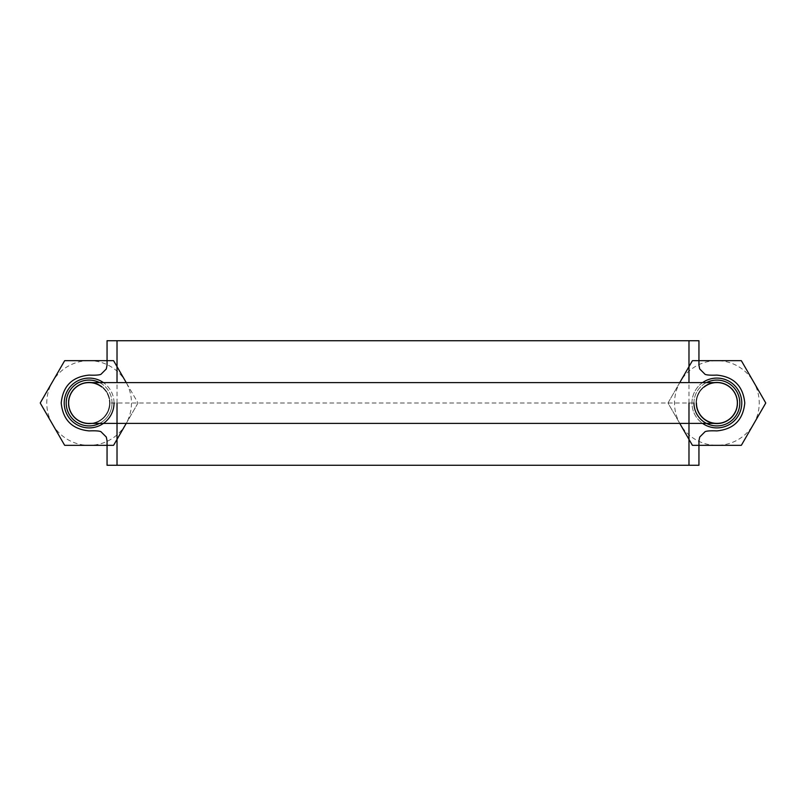 <?xml version="1.0" encoding="UTF-8"?>
<svg xmlns="http://www.w3.org/2000/svg" width="806" height="806" viewBox="0 0 806 806"><rect width="100%" height="100%" fill="white"/><g stroke="black" fill="none" stroke-linecap="round" stroke-linejoin="round"><path stroke-width="0.6" stroke-dasharray="4.03 3.02" d="M117.021 403L117.021 382.598M107.057 465.274L117.021 465.274M107.057 340.726L117.021 340.726M688.979 465.274L698.943 465.274M688.979 403L688.979 382.598M688.979 340.726L698.943 340.726M90.091 382.598A20.422 20.422 0 0 1 101.858 418.969A20.422 20.422 0 0 1 90.091 423.402M84.58 383.082C78.313 384.704 73.699 388.391 70.716 394.134C68.077 400.048 68.077 405.952 70.716 411.866C73.699 417.609 78.313 421.296 84.58 422.918C90.927 424.178 96.69 422.858 101.858 418.969C106.805 414.798 109.364 409.468 109.556 403A20.422 20.422 0 0 1 78.907 420.692A20.422 20.422 0 0 1 78.907 385.308A20.422 20.422 0 0 1 109.556 403C109.364 396.532 106.805 391.202 101.858 387.031M715.909 423.402A20.422 20.422 0 0 1 696.444 403C696.636 409.468 699.195 414.798 704.142 418.969A20.422 20.422 0 0 0 721.42 422.918C727.687 421.296 732.301 417.609 735.284 411.866C737.923 405.952 737.923 400.048 735.284 394.134C732.301 388.391 727.687 384.704 721.42 383.082C715.073 381.822 709.31 383.142 704.142 387.031C699.195 391.202 696.636 396.532 696.444 403L109.556 403M704.142 387.031A20.422 20.422 0 0 0 696.444 403A20.422 20.422 0 0 1 715.909 382.598M721.42 383.082A20.422 20.422 0 0 1 735.284 411.866M693.956 403A22.921 22.921 0 0 1 706.439 382.598M739.797 403A22.921 22.921 0 0 1 705.411 422.848A22.921 22.921 0 0 1 705.411 383.152A22.921 22.921 0 0 1 739.797 403M99.561 382.598A22.921 22.921 0 0 1 99.561 423.402M112.044 403A22.921 22.921 0 0 1 77.668 422.848A22.921 22.921 0 0 1 77.668 383.152A22.921 22.921 0 0 1 112.044 403M126.24 423.402L137.947 403.131A48.823 48.823 0 0 0 137.947 402.869L126.24 382.598M137.947 403.131L125.796 424.178A42.345 42.345 0 0 0 125.796 381.822L137.947 402.869A48.823 48.823 0 0 1 137.947 403M52.45 424.178A42.345 42.345 0 0 0 125.796 424.178L113.646 445.214A48.823 48.823 0 0 1 113.424 445.345L64.823 445.345A48.823 48.823 0 0 1 64.601 445.214L40.3 403.131A48.823 48.823 0 0 1 40.3 402.869L52.45 381.822A42.345 42.345 0 0 0 52.45 424.178M89.123 360.655A42.345 42.345 0 0 0 52.45 381.822L64.601 360.786A48.823 48.823 0 0 1 64.823 360.655L113.424 360.655A48.823 48.823 0 0 1 113.646 360.786L125.796 381.822A42.345 42.345 0 0 0 89.123 360.655M67.553 390.547A24.915 24.915 0 0 0 89.123 427.915A24.915 24.915 0 0 0 110.694 390.547A24.915 24.915 0 0 0 67.553 390.547M114.039 403A24.915 24.915 0 0 0 103.42 382.598M71.059 392.572A20.865 20.865 0 0 0 89.123 423.865A20.865 20.865 0 0 0 107.198 392.572A20.865 20.865 0 0 0 71.059 392.572A20.865 20.865 0 0 0 89.123 423.865A20.865 20.865 0 0 0 107.198 392.572A20.865 20.865 0 0 0 71.059 392.572M679.76 382.598L668.053 402.869A48.823 48.823 0 0 0 668.053 403.131L692.354 445.214A48.823 48.823 0 0 0 692.576 445.345L741.177 445.345A48.823 48.823 0 0 0 741.399 445.214L765.7 403.131A48.823 48.823 0 0 0 765.7 402.869L753.55 381.822A42.345 42.345 0 0 0 680.204 381.822A42.345 42.345 0 0 0 716.877 445.345A42.345 42.345 0 0 0 753.55 381.822L741.399 360.786A48.823 48.823 0 0 0 741.177 360.655L692.576 360.655A48.823 48.823 0 0 0 692.354 360.786L668.053 402.869A48.823 48.823 0 0 0 668.053 403.131L679.76 423.402M702.58 382.598A24.915 24.915 0 0 0 716.877 427.915A24.915 24.915 0 0 0 738.447 390.547A24.915 24.915 0 0 0 695.306 390.547A24.915 24.915 0 0 0 702.58 423.402M698.802 392.572A20.865 20.865 0 0 0 716.877 423.865A20.865 20.865 0 0 0 734.941 392.572A20.865 20.865 0 0 0 698.802 392.572A20.865 20.865 0 0 0 716.877 423.865A20.865 20.865 0 0 0 734.941 392.572A20.865 20.865 0 0 0 698.802 392.572"/><path stroke-width="1.21" d="M688.979 403L688.979 465.274L117.021 465.274L117.021 403M117.021 382.598L117.021 340.726L688.979 340.726L688.979 382.598M107.057 465.274L107.057 440.862L106.301 437.054L100.911 431.663C99.168 430.898 95.239 430.646 89.123 430.898C72.197 429.225 62.898 419.926 61.226 403C62.898 386.074 72.197 376.775 89.123 375.102C95.239 375.354 99.168 375.102 100.911 374.337L106.301 368.947L107.057 365.138L107.057 340.726L698.943 340.726L698.943 365.138L699.699 368.947L705.089 374.337C706.832 375.102 710.761 375.354 716.877 375.102C733.803 376.775 743.102 386.074 744.774 403C743.102 419.926 733.803 429.225 716.877 430.898C710.761 430.646 706.832 430.898 705.089 431.663L699.699 437.054L698.943 440.862L698.943 465.274L107.057 465.274M90.091 423.402A20.422 20.422 0 0 1 84.58 383.082A20.422 20.422 0 0 1 90.091 382.598M101.858 387.031C96.69 383.142 90.927 381.822 84.58 383.082M696.444 403A20.422 20.422 0 0 0 704.142 418.969C709.31 422.858 715.073 424.178 721.42 422.918A20.422 20.422 0 0 1 715.909 423.402M735.284 411.866A20.422 20.422 0 0 1 721.42 422.918A20.422 20.422 0 0 0 715.909 382.598M704.142 387.031A20.422 20.422 0 0 1 721.42 383.082M706.439 382.598A22.921 22.921 0 0 1 739.797 403A22.921 22.921 0 0 1 716.877 425.921A22.921 22.921 0 0 1 693.956 403M99.561 423.402A22.921 22.921 0 0 1 66.203 403A22.921 22.921 0 0 1 99.561 382.598M126.24 382.598L113.646 360.786A48.823 48.823 0 0 0 113.424 360.655L64.823 360.655A48.823 48.823 0 0 0 64.601 360.786L40.3 402.869A48.823 48.823 0 0 0 40.3 403.131L64.601 445.214A48.823 48.823 0 0 0 64.823 445.345L113.424 445.345A48.823 48.823 0 0 0 113.646 445.214L126.24 423.402M103.42 382.598A24.915 24.915 0 0 0 67.553 390.547A24.915 24.915 0 0 0 82.675 427.059A24.915 24.915 0 0 0 114.039 403M679.76 423.402L692.354 445.214A48.823 48.823 0 0 0 692.576 445.345L741.177 445.345A48.823 48.823 0 0 0 741.399 445.214L765.7 403.131A48.823 48.823 0 0 0 765.7 402.869L741.399 360.786A48.823 48.823 0 0 0 741.177 360.655L692.576 360.655A48.823 48.823 0 0 0 692.354 360.786L679.76 382.598M702.58 423.402A24.915 24.915 0 0 0 735.485 386.437A24.915 24.915 0 0 0 702.58 382.598M88.982 423.402L717.018 423.402M717.018 382.598L88.982 382.598"/></g></svg>
